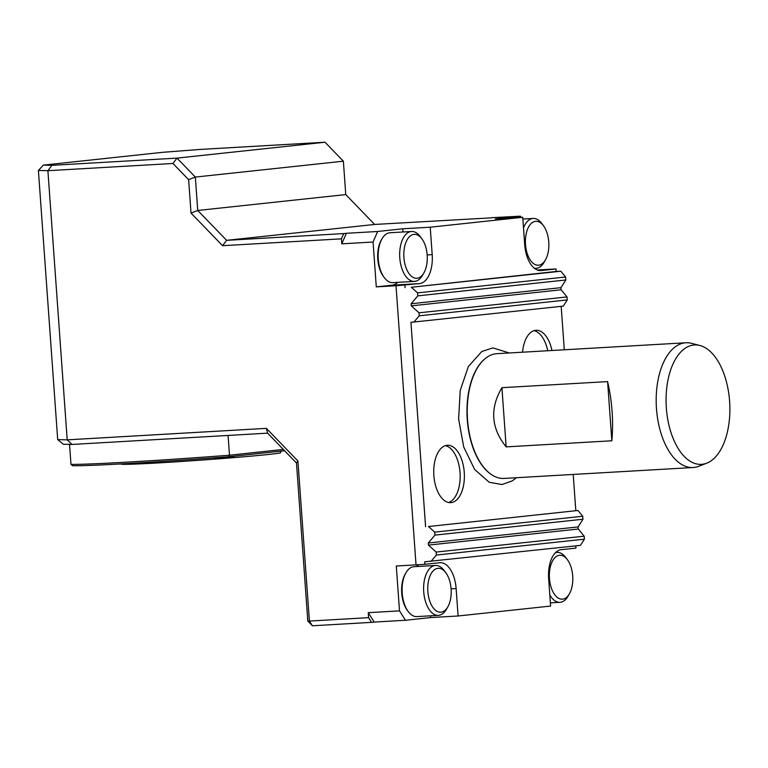 <?xml version="1.0" encoding="UTF-8"?>
<svg xmlns="http://www.w3.org/2000/svg" width="768" height="768" viewBox="0 0 768 768"><rect width="100%" height="100%" fill="white"/><g stroke="black" fill="none" stroke-linecap="round" stroke-linejoin="round"><path stroke-width="1.15" d="M706.704 463.2L698.64 466.31A62.477 33.206 -93.3 0 1 693.12 467.52L504.163 478.426A62.477 33.206 -93.3 0 1 491.914 474.883A62.477 33.206 -93.3 0 1 467.414 417.965A62.477 33.206 -93.3 0 1 485.203 358.598A62.477 33.206 -93.3 0 1 496.963 353.674L685.92 342.768A62.477 33.206 -93.3 0 1 691.546 343.334L699.907 345.494A59.798 31.776 -93.3 0 1 729.6 401.261A59.798 31.776 -93.3 0 1 706.704 463.2A59.798 31.776 -93.3 0 1 666.25 406.483A59.798 31.776 -93.3 0 1 699.907 345.494M693.12 467.52A62.477 33.206 -93.3 0 1 656.371 407.059A62.477 33.206 -93.3 0 1 685.92 342.768M501.917 387.696L607.594 381.6C612.154 401.405 613.574 421.133 611.837 440.784L506.16 446.88C491.107 428.198 489.686 408.47 501.917 387.696L506.16 446.88M491.818 217.824L374.64 224.448L345.763 194.582L343.373 161.194L325.027 142.224L199.968 149.443L162.768 152.304L43.363 165.11L38.4 170.458L47.904 170.698L67.2 439.853L266.362 428.362L267.61 433.162L71.952 444.451L67.2 439.853L57.696 439.613L38.4 170.458M397.69 282.365A27.494 14.611 -93.3 0 1 392.141 285.178L376.282 286.877L396.019 285.744L416.026 564.864L396.288 566.006L399.504 610.867L368.227 612.672L368.582 617.654L371.587 622.358L312.403 625.776L309.398 621.072L307.814 621.034L296.486 463.027L267.61 433.162M312.403 625.776L307.814 621.034M43.363 165.11L51.936 165.331L177.005 158.112L195.341 177.072L197.741 210.47L191.011 213.062L188.621 179.664L172.973 163.478L47.904 170.698L51.936 165.331M325.027 142.224L177.005 158.112L172.973 163.478M343.373 161.194L195.341 177.072L188.621 179.664M345.763 194.582L197.741 210.47L226.618 240.336L222.586 245.702L191.011 213.062M368.227 612.672L374.227 622.07L371.587 622.358M266.362 428.362L297.926 461.002L309.398 621.072L368.582 617.654M297.926 461.002L296.486 463.027M71.952 444.451L63.37 444.24L57.696 439.613M491.741 217.69L520.378 216.173L495.264 218.861L522.739 217.277L524.707 244.694A27.494 14.611 86.7 0 0 540.826 270.576A27.494 14.611 86.7 0 0 541.21 270.547L555.955 268.963L537.302 269.99M376.282 286.877L373.066 242.026L377.635 231.485L346.358 233.29L341.789 243.83L341.424 238.838L222.586 245.702M346.358 233.29L343.718 233.578L341.424 238.838M374.64 224.448L226.618 240.336L343.718 233.578M377.635 231.485L402.749 228.787L430.224 227.203L522.739 217.277M373.066 242.026L341.789 243.83M399.504 610.867L405.504 620.266L430.618 617.578L458.093 615.984L550.608 606.058L548.65 578.65A27.494 14.611 -93.3 0 1 561.216 549.677L575.962 548.093L575.798 545.866M405.504 620.266L374.227 622.07M69.542 444.394L70.973 464.362A133.709 2.966 -4.1 0 0 229.498 455.213L283.344 449.434M228.077 435.446L229.498 455.213L228.662 456.749A132.211 2.928 175.9 0 1 72.682 465.744L70.973 464.362M284.611 450.739L228.662 456.749M213.734 457.872A34.992 34.992 0 0 0 214.867 458.102L232.752 456.816A34.992 34.992 0 0 0 234.653 456.106M280.618 451.171L280.723 452.65A79.978 1.776 175.9 0 1 201.072 460.128A79.978 1.776 175.9 0 1 121.181 464.083L121.171 463.92M559.498 555.283A21.994 11.683 -93.3 0 1 567.398 559.69A21.994 11.683 -93.3 0 1 569.376 593.885A21.994 11.683 -93.3 0 1 550.56 585.418A21.994 11.683 -93.3 0 1 559.498 555.283M437.904 568.32A21.994 11.683 -93.3 0 1 445.814 572.736A21.994 11.683 -93.3 0 1 447.782 606.931A21.994 11.683 -93.3 0 1 428.966 598.464A21.994 11.683 -93.3 0 1 437.904 568.32M535.555 221.328A21.994 11.683 -93.3 0 1 543.466 225.734A21.994 11.683 -93.3 0 1 545.434 259.93A21.994 11.683 -93.3 0 1 526.618 251.462A21.994 11.683 -93.3 0 1 535.555 221.328M413.971 234.374A21.994 11.683 -93.3 0 1 421.872 238.781A21.994 11.683 -93.3 0 1 423.85 272.976A21.994 11.683 -93.3 0 1 405.024 264.509A21.994 11.683 -93.3 0 1 413.971 234.374M555.456 552.691A24.989 13.277 -93.3 0 1 556.742 552.432A24.989 13.277 -93.3 0 1 557.098 552.403A24.989 13.277 -93.3 0 1 565.728 557.443L567.398 559.69M569.376 593.885L567.974 596.304A24.989 13.277 -93.3 0 1 559.978 602.304A24.989 13.277 -93.3 0 1 549.811 594.922M447.782 606.931L446.381 609.35A24.989 13.277 -93.3 0 1 438.384 615.35A24.989 13.277 -93.3 0 1 423.706 591.494A24.989 13.277 -93.3 0 1 435.158 565.478A24.989 13.277 -93.3 0 1 435.504 565.45A24.989 13.277 -93.3 0 1 444.134 570.49L445.814 572.736M523.507 227.962A24.989 13.277 -93.3 0 1 532.81 218.477A24.989 13.277 -93.3 0 1 533.155 218.448A24.989 13.277 -93.3 0 1 541.795 223.488L543.466 225.734M545.434 259.93L544.032 262.349A24.989 13.277 -93.3 0 1 536.035 268.349A24.989 13.277 -93.3 0 1 534.384 268.253M423.85 272.976L422.438 275.395A24.989 13.277 -93.3 0 1 414.442 281.395A24.989 13.277 -93.3 0 1 399.763 257.539A24.989 13.277 -93.3 0 1 411.216 231.523A24.989 13.277 -93.3 0 1 411.562 231.494A24.989 13.277 -93.3 0 1 420.202 236.534L421.872 238.781M438.384 615.35L416.87 616.598A24.989 13.277 -93.3 0 1 408.23 611.558A24.989 13.277 -93.3 0 1 405.984 572.688A24.989 13.277 -93.3 0 1 413.635 566.717A24.989 13.277 -93.3 0 1 413.99 566.698L435.504 565.45M414.442 281.395L392.928 282.643A24.989 13.277 -93.3 0 1 384.288 277.603A24.989 13.277 -93.3 0 1 382.051 238.742A24.989 13.277 -93.3 0 1 389.702 232.771A24.989 13.277 -93.3 0 1 390.048 232.742L411.562 231.494M408.23 611.558L407.366 610.397A23.443 12.461 -93.3 0 1 405.264 573.946L405.984 572.688M428.496 526.512L577.987 510.48L582.749 516.24L434.726 532.128L428.496 526.512L577.987 510.48M582.749 516.24L582.97 519.235L434.947 535.114L434.726 532.128M582.97 519.235L578.112 526.915L578.266 529.027L584.179 536.179L436.157 552.067L428.429 545.107L578.266 529.027M434.947 535.114L428.275 542.995L428.429 545.107M584.179 536.179L584.4 539.174L436.368 555.053L436.157 552.067M584.4 539.174L580.483 545.366L424.704 561.811L424.886 564.298L416.026 564.864M436.368 555.053L430.992 561.408M560.832 271.229L411.341 287.261L417.581 292.877L565.603 276.998L560.832 271.229L556.128 271.459L555.955 268.963M565.603 276.998L565.814 279.984L417.792 295.862L417.581 292.877M417.792 295.862L411.13 303.744L411.283 305.856L419.011 312.816L567.034 296.928L561.12 289.786L560.966 287.664L565.814 279.984M567.034 296.928L567.245 299.923L419.222 315.802L419.011 312.816M425.587 526.704L410.947 322.339L563.338 306.115L567.245 299.923M413.846 322.157L419.222 315.802M522.557 352.195A28.742 15.274 -93.3 0 1 536.045 330.278A28.742 15.274 -93.3 0 1 551.962 350.496M464.256 472.33A28.742 15.274 -93.3 0 1 450.71 502.646A28.742 15.274 -93.3 0 1 433.814 474.835A28.742 15.274 -93.3 0 1 447.398 445.267A28.742 15.274 -93.3 0 1 464.256 472.33M575.808 510.586L573.226 474.442M564.288 349.786L561.178 306.346M485.03 358.742A62.198 33.053 86.7 0 0 484.867 358.877A62.198 33.053 86.7 0 0 467.155 417.974A62.198 33.053 86.7 0 0 491.549 474.643A62.198 33.053 86.7 0 0 491.731 474.758M418.752 566.419A27.494 14.611 86.7 0 0 416.054 564.864M458.093 615.984L456.134 588.576A27.494 14.611 86.7 0 0 440.006 562.685A27.494 14.611 86.7 0 0 439.632 562.723L424.886 564.298M411.341 287.261L556.128 271.459M384.288 277.603L383.424 276.442A23.443 12.461 -93.3 0 1 381.322 239.99L382.051 238.742M430.224 227.203L432.192 254.621A27.494 14.611 -93.3 0 1 419.616 283.594L396.019 285.744M430.618 617.578L430.493 615.811M521.146 217.373L520.378 216.173M405.053 287.664L404.88 285.178M402.749 228.787L402.979 231.994M445.306 445.661A28.742 15.274 -93.3 0 1 460.032 472.57A28.742 15.274 -93.3 0 1 448.579 502.493M533.942 330.672A28.742 15.274 -93.3 0 1 547.728 350.746M607.594 381.6L611.837 440.784M428.275 542.995L578.112 526.915M411.13 303.744L560.966 287.664M411.283 305.856L561.12 289.786M451.094 588.864L456.134 588.576M540.451 270.595L541.21 270.547M392.141 285.178L419.616 283.594M427.162 254.909L432.192 254.621M557.098 552.403L555.667 552.49M559.978 602.304L550.378 602.861M533.155 218.448L522.874 219.043M536.035 268.349L534.605 268.435M509.261 352.963L492.893 347.904L481.814 351.504L468.394 366.461L460.234 390.413L458.621 419.002L463.699 446.947L474.624 469.45L489.254 482.275L501.974 484.531L512.17 480.941L516.451 477.715"/></g></svg>
